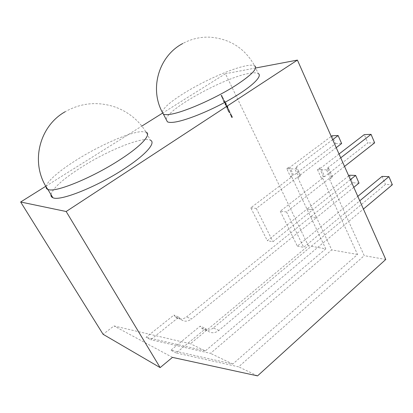 <?xml version="1.0" encoding="UTF-8"?>
<svg xmlns="http://www.w3.org/2000/svg" width="413" height="413" viewBox="0 0 413 413"><rect width="100%" height="100%" fill="white"/><g stroke="black" fill="none" stroke-linecap="round" stroke-linejoin="round"><path stroke-width="0.31" stroke-dasharray="2.06 1.55" d="M359.021 183.093L352.893 182.789L310.648 216.856L325.785 248.843L308.341 245.756L190.419 343.766L113.967 325.945L103.085 334.298M349.537 175.21L352.893 182.789M348.717 175.866L306.983 209.112L310.648 216.856L316.539 217.563L310.648 216.856L186.542 316.931C182.556 319.781 178.85 319.776 175.411 316.905L173.981 315.057L146.078 337.292L150.699 339.698L178.865 317.127L173.981 315.057M353.796 187.332L316.539 217.563L331.747 249.901L210.475 353.363L150.699 339.698M350.394 179.65L312.858 209.732L316.539 217.563L191.529 318.996L186.542 316.931M250.794 207.801L256.308 208.441L297.51 177.094L312.858 209.732L306.983 209.112L267.33 240.696L250.794 207.801L291.712 176.841L306.983 209.112L312.858 209.732L272.947 241.719L267.33 240.696M50.98 194.6C53.055 187.956 63.344 178.741 81.841 166.966C108.438 150.064 142.898 136.244 150.378 140.188L146.042 132.114C138.778 120.322 128.5 111.969 115.201 107.06C97.819 101.257 81.144 102.811 65.187 111.716M166.181 119.465C166.914 109.089 224.853 77.257 249.369 73.369C253.701 72.59 256.659 72.647 258.249 73.535L254.635 65.775C244.733 48.109 229.659 38.564 209.406 37.144C199.959 36.896 191.095 39.008 182.814 43.484M230.655 115.16L231.017 115.903L231.373 115.847L231.543 115.062L230.877 114.835L230.702 115.619M229.494 110.834L229.05 110.586L229.323 111.298L228.425 111.112L228.59 111.83L228.477 111.236L229.38 111.417L229.597 110.823L229.05 110.586M227.666 109.373L227.393 109.713L227.909 109.6L228.482 108.836L227.336 109.59M226.995 107.617L227.79 107.204L227.8 106.59L227.295 106.255L227.692 106.642L227.511 107.277L227.475 106.781L226.814 106.544L226.851 107.71M226.21 104.19L224.997 104.819L225.539 104.628L225.57 105.139L226.252 105.377L226.148 104.066M224.966 101.65L224.145 102.181L224.61 102.904L224.971 102.791L225.333 102.398L224.465 102.605L225.07 101.634L224.145 102.181M222.607 96.818L221.58 96.936L222.38 96.983L221.957 97.716L222.705 97.649L222.261 98.335L222.943 97.514L222.184 97.551L222.705 96.807L221.58 96.936L222.189 95.971L221.43 96.007L221.864 95.3L220.821 95.393L221.626 95.444L221.192 96.152L221.951 96.11L221.569 96.921L222.189 95.971M162.381 113.229L225.446 73.726L308.341 245.756M45.838 186.227L141.865 126.079M223.361 98.361L222.333 98.48L223.134 98.526L222.71 99.254L223.459 99.187L223.077 100.003L223.696 99.053L222.937 99.089L223.459 98.346L222.333 98.48M224.244 100.168L223.113 100.896L223.603 100.741L223.536 101.758L223.717 100.762L224.687 101.082L223.758 100.638L224.342 100.153L223.113 100.896M224.76 101.231L223.939 101.763M225.276 104.107L226.076 103.699L226.081 103.08L225.575 102.744L225.978 103.136L225.797 103.771L225.761 103.271L225.1 103.033L225.131 104.205M226.763 105.32L225.942 105.852L226.185 106.317L226.861 105.305L225.942 105.852M227.042 105.893L226.221 106.425M227.862 107.571L226.773 108.449L227.258 108.129L227.506 108.826L228.286 108.438L227.362 108.531L227.966 107.561L226.716 108.325M228.301 109.662L227.625 110.111L228.663 109.677L228.828 110.281L227.991 110.854L228.725 110.529L228.988 109.801L228.704 109.533L227.625 110.111M228.936 112.785L230.361 112.687L229.845 112.594L229.545 111.985L229.742 111.412L228.947 112.806M230.134 114.458L230.542 114.778L230.227 114.38L230.604 113.709L231.006 114.473L230.619 113.57L230.294 113.627L230.134 114.458L230.542 114.778M231.894 115.821L231.084 116.358L231.621 117.498L232.168 117.571L232.55 117.158L231.708 117.411L232.22 116.487L231.383 116.74L231.998 115.81L231.084 116.358M256.308 208.441L272.947 241.719M218.962 330.369L213.263 328.01L342.052 220.625L357.524 254.465L232.798 364.044L170.905 350.214L200.155 326.141L205.736 328.505L207.243 330.488C210.857 333.544 214.76 333.508 218.962 330.369L348.686 221.425L364.225 255.652L238.642 366.842L176.212 352.981L205.736 328.505M213.263 328.01C209.102 331.097 205.23 331.123 201.647 328.098L200.155 326.141M176.212 352.981L170.905 350.214M257.536 375.882L238.642 366.842M172.458 357.384L113.967 325.945M325.785 248.843L205.349 350.911L190.419 343.766M205.349 350.911L146.078 337.292M232.798 364.044L210.475 353.363M255.673 68L225.446 73.726M385.763 259.462L364.225 255.652M330.524 178.545L326.575 169.836L328.624 168.251L327.297 168.215L331.226 176.893L332.558 176.95L330.524 178.545L329.197 178.488L348.686 221.425L363.419 209.05M326.575 169.836L317.437 169.583L319.466 168.024L320.756 168.055L324.664 176.625L367.833 142.975L364.271 134.602M329.197 178.488L286.545 211.946L280.282 211.219L322.646 178.199L321.355 178.142L317.437 169.583M322.646 178.199L342.052 220.625L385.479 184.41L392.35 184.756M357.524 254.465L331.747 249.901M297.51 177.094L298.687 177.146L294.841 168.953L296.823 167.461L295.651 167.435L299.477 175.597L300.654 175.644L296.823 167.461M291.712 176.841L290.571 176.79L286.751 168.726L294.841 168.953M332.078 135.763L335.573 143.657L293.669 175.36L289.859 167.291L331.226 136.398M336.213 147.653L299.477 175.597M332.661 139.646L295.651 167.435M290.571 176.79L292.523 175.313L293.669 175.36M335.573 143.657L341.634 143.528M298.687 177.146L300.654 175.644M286.751 168.726L288.718 167.26L289.859 167.291M339.027 154.008L320.756 168.055M340.725 157.833L327.297 168.215M344.54 166.444L331.226 176.893M324.664 176.625L323.369 176.573L321.355 178.142M374.643 142.831L367.833 142.975M332.558 176.95L328.624 168.251M323.369 176.573L319.466 168.024M292.523 175.313L288.718 167.26M178.865 317.127L180.305 318.996C183.77 321.892 187.512 321.892 191.529 318.996M280.282 211.219L297.329 246.148L357.803 196.366M286.545 211.946L303.689 247.304L359.769 200.811M297.329 246.148L303.689 247.304M382.066 176.392L385.479 184.41M222.292 95.955L221.528 95.997L221.853 95.279M221.864 95.3L220.821 95.393M220.986 95.511L221.626 95.444M221.729 95.429L221.192 96.152M221.301 96.157L221.951 96.11M222.055 96.095L221.507 96.792M221.745 97.055L222.38 96.983M222.483 96.972L221.946 97.695M222.06 97.7L222.705 97.649M222.808 97.638L222.261 98.335M222.421 98.449L222.943 97.514M223.03 97.473L222.184 97.551M222.282 97.535L222.617 96.843M222.499 98.599L223.134 98.526M223.237 98.511L222.7 99.234M222.814 99.239L223.459 99.187M223.562 99.177L223.015 99.874M223.175 99.987L223.696 99.053M223.784 99.012L222.937 99.089M223.035 99.079L223.371 98.382M223.273 101.004L223.603 100.741M223.707 100.726L223.454 101.588M223.639 101.748L223.717 100.762M223.815 100.751L224.687 101.082M224.708 100.906L223.758 100.638M223.856 100.627L224.3 100.287M224.099 101.872L224.822 101.35M224.455 102.197L224.373 102.692M224.476 102.677L225.39 102.517M225.431 102.383L224.755 102.754M224.853 102.744L224.465 102.605M224.564 102.594L224.517 102.125M224.62 102.114L225.028 101.768M225.291 104.313L226.076 103.699M226.179 103.689L226.081 103.08M226.185 103.069L225.575 102.744M225.735 102.852L225.978 103.136M226.076 103.121L225.797 103.771M225.896 103.756L225.761 103.271M225.859 103.26L225.1 103.033M225.199 103.018L224.925 103.818M225.028 103.808L225.379 104.097M225.761 103.333L225.384 103.973L225.261 103.136L225.761 103.333L225.286 103.988L225.162 103.152L225.663 103.343M226.252 104.055L224.997 104.819M225.157 104.928L225.539 104.628M225.637 104.613L225.57 105.139M225.674 105.124L226.252 105.377M226.35 105.367L226.417 104.582M226.52 104.566L226.056 104.288M225.772 105.057L226.154 104.401L226.293 105.243L225.674 105.067L226.056 104.412L226.19 105.253L225.674 105.067M226.221 105.883L226.102 106.229M226.293 106.126L226.272 105.826M226.376 105.816L226.82 105.439M226.381 106.539L227.098 106.012M227.011 107.819L227.79 107.204M227.893 107.194L227.8 106.59M227.899 106.575L227.295 106.255M227.455 106.363L227.692 106.642M227.795 106.631L227.511 107.277M227.615 107.266L227.475 106.781M227.578 106.766L226.814 106.544M226.918 106.533L226.644 107.328M226.747 107.318L227.093 107.607M227.48 106.838L227.098 107.483L226.98 106.652L227.48 106.838L227 107.494L226.876 106.662L227.377 106.853M226.876 108.438L227.258 108.129M227.362 108.118L227.274 108.614M227.377 108.604L228.286 108.438M228.327 108.304L227.651 108.676M227.749 108.665L227.362 108.531M227.465 108.516L227.418 108.051M227.517 108.041L227.924 107.695M227.924 109.419L228.539 108.96M228.58 108.826L227.764 109.306M227.785 110.219L228.508 109.698M228.606 109.688L228.869 109.868M228.972 109.858L228.828 110.281M228.926 110.271L227.991 110.854M228.152 110.963L228.823 110.519L228.988 109.801M229.091 109.791L228.549 109.533M229.483 110.901L229.323 111.298M229.287 111.314L228.632 111.076M228.735 111.066L228.425 111.112M228.528 111.102L228.327 111.618M228.43 111.608L228.694 111.851M228.807 111.686L228.435 111.531M228.534 111.52L228.477 111.236M228.967 111.329L229.38 111.417M229.483 111.407L229.597 110.823M229.045 112.795L230.361 112.687M230.402 112.548L229.845 112.594M229.948 112.584L229.545 111.985M229.649 111.975L229.804 111.541M229.84 111.402L229.039 112.775M229.566 112.114L229.804 112.594L229.261 112.641L229.566 112.114L229.7 112.604L229.158 112.651L229.463 112.124M230.65 114.633L230.227 114.38M230.33 114.375L230.34 113.751M230.444 113.74L230.872 113.957M230.97 113.947L230.903 114.406M231.11 114.463L230.97 113.89M231.073 113.88L230.294 113.627M230.392 113.616L230.232 114.447M230.805 115.614L231.017 115.903M231.476 115.836L231.543 115.062M231.647 115.051L230.877 114.835M230.981 114.824L230.753 115.15M231.543 115.119L231.151 115.759L231.037 114.943L231.543 115.119L231.053 115.769L230.934 114.953L231.445 115.129M231.745 116.998L231.621 117.498M231.724 117.488L232.607 117.277M232.653 117.147L231.708 117.411M231.812 117.4L232.282 116.611M232.323 116.481L231.383 116.74M231.481 116.729L231.951 115.939M46.106 186.681C46.783 181.369 60.086 170.13 77.448 159.392C100.436 145.03 129.357 132.346 141.504 131.628L146.042 132.114M162.226 112C163.486 107.778 170.693 101.552 183.852 93.312C203.248 81.185 231.27 68.656 245.833 65.843C250.149 64.991 253.081 64.965 254.635 65.775M201.647 328.098L207.243 330.488M175.411 316.905L180.305 318.996"/><path stroke-width="0.62" d="M353.796 187.332L359.021 183.093L355.655 175.432L349.537 175.21L348.717 175.866M355.655 175.432L350.394 179.65M150.378 140.188C156.31 142.578 146.057 154.658 124.328 168.731C96.993 186.826 59.678 201.642 52.854 197.698C51.408 197.104 50.778 196.072 50.98 194.6M258.249 73.535C262.942 76.075 251.558 87.107 230.475 99.213C209.453 111.324 183.702 121.499 172.748 122.331C170.28 122.537 168.499 122.367 167.404 121.809L166.181 119.465M160.141 367.606L66.168 211.513L297.412 60.097L385.763 259.462L257.536 375.882L172.458 357.384L160.141 367.606L103.085 334.298L20.65 201.998L45.838 186.227M141.865 126.079L162.381 113.229M297.412 60.097L255.673 68M336.213 147.653L341.634 143.528L338.123 135.541L332.078 135.763L331.226 136.398M338.123 135.541L332.661 139.646M66.168 211.513L20.65 201.998M340.725 157.833L371.065 134.359L364.271 134.602L339.027 154.008M371.065 134.359L374.643 142.831L344.54 166.444M357.803 196.366L382.066 176.392L388.927 176.645L392.35 184.756L363.419 209.05M388.927 176.645L359.769 200.811M146.042 132.114C151.855 134.246 141.38 146.042 119.476 160.037C93.452 176.976 58.047 191.761 49.24 189.81L47.893 189.49C46.509 188.968 45.915 188.034 46.106 186.681M254.635 65.775C258.048 68.259 251.997 74.645 236.484 84.928C215.163 98.826 181.013 113.56 168.669 114.499C166.222 114.757 164.462 114.638 163.393 114.138L162.226 112M65.187 111.716C38.698 126.543 29.803 163.971 47.893 189.49L52.854 197.698M182.814 43.484C158.251 56.261 148.814 90.086 163.393 114.138L167.404 121.809"/></g></svg>
